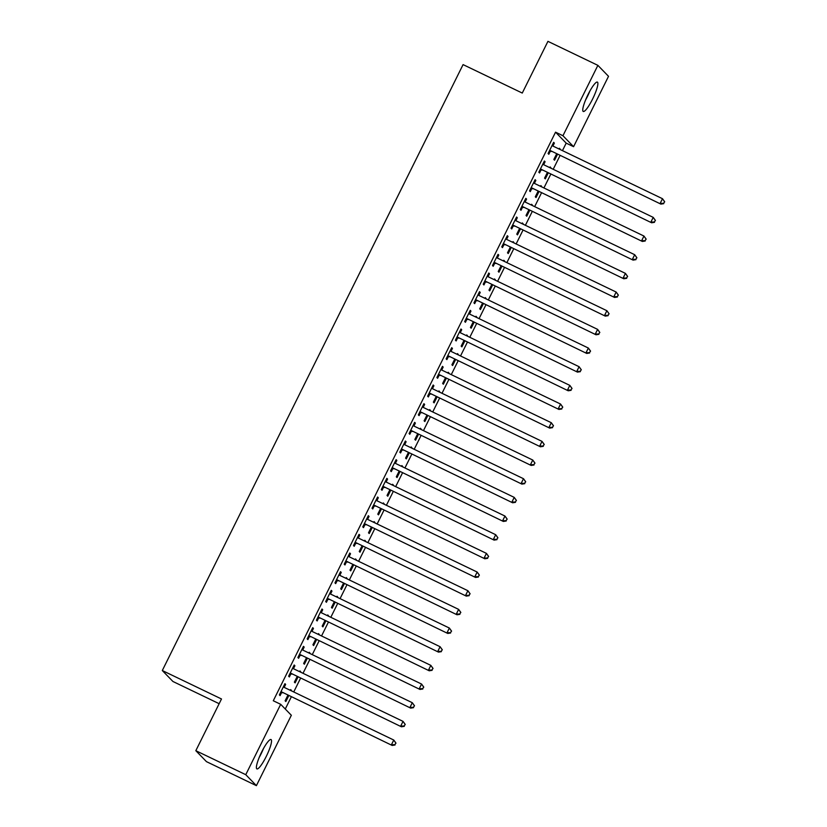 <?xml version="1.0" encoding="UTF-8"?>
<svg xmlns="http://www.w3.org/2000/svg" width="827" height="827" viewBox="0 0 827 827"><rect width="100%" height="100%" fill="white"/><g stroke="black" fill="none" stroke-linecap="round" stroke-linejoin="round"><path stroke-width="1.24" d="M261.714 751.919A16.292 3.029 -64.3 0 1 271.018 739.545A16.292 3.029 -64.3 0 1 266.211 756.529A16.292 3.029 -64.3 0 1 256.908 768.903A16.292 3.029 -64.3 0 1 261.714 751.919M588.08 94.474A16.292 3.029 -64.3 0 1 597.373 82.1A16.292 3.029 -64.3 0 1 592.566 99.095A16.292 3.029 -64.3 0 1 583.262 111.469A16.292 3.029 -64.3 0 1 588.08 94.474M285.274 709.028L291.269 696.954M293.74 691.972L300.532 678.285M303.013 673.302L309.805 659.615M312.275 654.633L319.067 640.956M321.548 635.963L328.34 622.286M330.81 617.304L337.602 603.617M340.073 598.634L346.864 584.947M349.345 579.965L356.137 566.288M358.608 561.295L365.4 547.619M367.87 542.636L374.662 528.949M377.143 523.967L383.935 510.29M386.405 505.297L393.197 491.62M395.678 486.638L402.46 472.951M404.941 467.968L411.732 454.281M414.203 449.299L420.995 435.622M423.476 430.629L430.267 416.953M432.738 411.97L439.53 398.283M442 393.301L448.792 379.614M451.273 374.631L458.065 360.954M460.536 355.961L467.327 342.285M469.798 337.302L476.59 323.615M479.071 318.633L485.862 304.946M488.333 299.963L495.125 286.287M497.606 281.294L504.398 267.617M506.868 262.635L513.66 248.948M516.131 243.965L522.922 230.288M525.403 225.295L532.195 211.619M534.666 206.636L541.458 192.949M543.928 187.967L550.72 174.28M553.201 169.297L559.993 155.621M562.463 150.628L566.185 143.133L573.587 146.689L562.949 135.731L597.88 65.354L608.517 76.311L573.587 146.689M291.342 715.272L256.401 785.65L245.764 774.692L280.694 704.315L291.342 715.272M245.764 774.692L195.823 750.689L206.461 761.646L256.401 785.65M219.145 703.694L172.936 681.489L162.299 670.532L463.079 64.609L522.271 93.058L547.939 41.35L597.88 65.354M299.787 671.255L300.666 671.679L299.943 670.935L299.591 671.658M297.989 677.065L295.105 682.875L294.381 682.141L297.11 676.641M294.03 665.332L294.908 665.756L294.195 665.011L288.633 676.217L289.357 676.951L290.856 673.933M294.908 665.756L293.451 668.702M318.323 633.927L319.201 634.35L318.478 633.606L318.126 634.319M316.524 639.726L313.64 645.546L312.916 644.802L315.645 639.312M312.565 628.003L313.443 628.427L312.73 627.683L307.168 638.878L307.882 639.622L309.381 636.604M313.443 628.427L311.986 631.373M336.847 596.587L337.726 597.011L337.013 596.267L336.651 596.991M335.059 602.397L332.165 608.217L331.451 607.473L334.18 601.973M331.1 590.664L331.978 591.088L331.255 590.344L325.693 601.549L326.417 602.294L327.916 599.265M331.978 591.088L330.511 594.034M355.383 559.259L356.261 559.683L355.538 558.938L355.186 559.652M353.594 565.058L350.7 570.878L349.986 570.134L352.715 564.645M349.635 553.335L350.514 553.759L349.79 553.015L344.228 564.21L344.952 564.955L346.451 561.936M350.514 553.759L349.046 556.705M373.918 521.92L374.796 522.344L374.073 521.61L373.721 522.323M372.119 527.729L369.235 533.549L368.511 532.805L371.24 527.306M368.16 515.996L369.038 516.42L368.325 515.686L362.764 526.882L363.477 527.626L364.986 524.597M369.038 516.42L367.581 519.366M392.453 484.591L393.332 485.015L392.608 484.271L392.256 484.984M390.654 490.39L387.77 496.21L387.046 495.476L389.775 489.977M386.695 478.668L387.574 479.091L386.85 478.347L381.299 489.553L382.012 490.287L383.511 487.268M387.574 479.091L386.116 482.038M410.978 447.252L411.856 447.676L411.143 446.942L410.781 447.655M409.189 453.062L406.295 458.882L405.581 458.137L408.311 452.638M405.23 441.329L406.109 441.752L405.385 441.018L399.823 452.214L400.547 452.958L402.046 449.929M406.109 441.752L404.641 444.699M429.513 409.923L430.391 410.347L429.668 409.603L429.316 410.316M427.714 415.733L424.83 421.543L424.117 420.809L426.846 415.309M423.765 404L424.644 404.424L423.92 403.679L418.359 414.885L419.082 415.619L420.581 412.601M424.644 404.424L423.176 407.37M448.048 372.595L448.927 373.008L448.203 372.274L447.852 372.987M446.249 378.394L443.365 384.214L442.641 383.47L445.371 377.97M442.29 366.671L443.169 367.085L442.455 366.351L436.894 377.546L437.607 378.29L439.116 375.262M443.169 367.085L441.711 370.031M466.583 335.255L467.451 335.679L466.738 334.935L466.387 335.659M464.784 341.065L461.9 346.875L461.177 346.141L463.906 340.641M460.825 329.332L461.704 329.756L460.98 329.012L455.429 340.217L456.142 340.951L457.641 337.933M461.704 329.756L460.246 332.702M485.108 297.927L485.987 298.34L485.273 297.606L484.911 298.32M483.319 303.726L480.425 309.546L479.712 308.802L482.441 303.302M479.36 292.003L480.239 292.417L479.515 291.683L473.954 302.878L474.677 303.623L476.176 300.604M480.239 292.417L478.771 295.363M503.643 260.588L504.522 261.012L503.798 260.267L503.447 260.991M501.844 266.397L498.96 272.207L498.247 271.473L500.976 265.974M497.895 254.664L498.774 255.088L498.05 254.344L492.489 265.55L493.212 266.284L494.711 263.265M498.774 255.088L497.306 258.034M522.178 223.259L523.057 223.672L522.333 222.939L521.982 223.652M520.379 229.058L517.495 234.878L516.772 234.134L519.501 228.634M516.42 217.336L517.299 217.749L516.586 217.015L511.024 228.211L511.737 228.955L513.247 225.936M517.299 217.749L515.841 220.695M540.713 185.92L541.582 186.344L540.868 185.599L540.517 186.323M538.915 191.73L536.03 197.539L535.307 196.805L538.036 191.306M534.955 179.997L535.834 180.42L535.11 179.676L529.559 190.882L530.272 191.616L531.771 188.597M535.834 180.42L534.376 183.367M559.238 148.591L560.117 149.015L559.403 148.271L559.042 148.984M557.45 154.391L554.555 160.211L553.842 159.466L556.571 153.977M553.49 142.668L554.369 143.092L553.645 142.347L548.084 153.543L548.808 154.287L550.306 151.269M554.369 143.092L552.901 146.038M566.185 143.133L555.548 132.175L273.292 700.758L280.694 704.315M544.228 161.327L545.096 161.751L544.383 161.017L538.822 172.212L539.545 172.957L541.044 169.928M545.096 161.751L543.639 164.697M549.976 167.25L550.854 167.674L550.131 166.94L549.779 167.654M548.177 173.06L545.293 178.88L544.569 178.136L547.298 172.636M525.693 198.666L526.572 199.09L525.848 198.346L520.286 209.551L521.01 210.285L522.509 207.267M526.572 199.09L525.104 202.036M531.441 204.589L532.319 205.013L531.606 204.269L531.244 204.982M529.652 210.399L526.758 216.209L526.044 215.475L528.773 209.975M507.158 235.995L508.036 236.419L507.313 235.685L501.762 246.88L502.475 247.624L503.974 244.596M508.036 236.419L506.569 239.365M512.916 241.918L513.784 242.342L513.071 241.608L512.709 242.321M511.117 247.728L508.233 253.548L507.509 252.804L510.238 247.304M488.623 273.334L489.501 273.758L488.788 273.013L483.226 284.209L483.94 284.953L485.439 281.935M489.501 273.758L488.044 276.704M494.381 279.257L495.259 279.681L494.536 278.937L494.184 279.65M492.582 285.057L489.698 290.877L488.974 290.132L491.703 284.643M470.098 310.663L470.966 311.086L470.253 310.352L464.691 321.548L465.415 322.292L466.914 319.263M470.966 311.086L469.509 314.033M475.845 316.586L476.724 317.01L476.001 316.276L475.649 316.989M474.047 322.396L471.163 328.216L470.439 327.471L473.168 321.972M451.563 348.002L452.441 348.425L451.718 347.681L446.156 358.877L446.88 359.621L448.379 356.602M452.441 348.425L450.973 351.372M457.31 353.925L458.189 354.349L457.476 353.605L457.114 354.318M455.522 359.724L452.627 365.544L451.914 364.8L454.643 359.311M433.028 385.33L433.906 385.754L433.183 385.01L427.631 396.216L428.345 396.95L429.844 393.931M433.906 385.754L432.438 388.7M438.786 391.254L439.654 391.678L438.941 390.933L438.579 391.657M436.987 397.063L434.103 402.873L433.379 402.139L436.108 396.64M414.492 422.669L415.371 423.093L414.658 422.349L409.096 433.544L409.81 434.289L411.308 431.27M415.371 423.093L413.913 426.029M420.25 428.593L421.129 429.017L420.405 428.272L420.054 428.986M418.452 434.392L415.567 440.212L414.844 439.468L417.573 433.968M395.968 459.998L396.836 460.422L396.123 459.678L390.561 470.883L391.285 471.617L392.784 468.599M396.836 460.422L395.378 463.368M401.715 465.921L402.594 466.345L401.87 465.601L401.519 466.325M399.917 471.731L397.032 477.541L396.319 476.807L399.048 471.307M377.432 497.337L378.311 497.751L377.588 497.017L372.026 508.212L372.75 508.956L374.249 505.938M378.311 497.751L376.843 500.697M383.18 503.261L384.059 503.674L383.346 502.94L382.984 503.653M381.392 509.06L378.497 514.88L377.784 514.136L380.513 508.636M358.897 534.666L359.776 535.09L359.052 534.345L353.501 545.551L354.214 546.285L355.713 543.267M359.776 535.09L358.308 538.036M364.655 540.589L365.524 541.013L364.81 540.269L364.449 540.992M362.857 546.399L359.972 552.209L359.249 551.475L361.978 545.975M340.362 572.005L341.241 572.418L340.528 571.684L334.966 582.88L335.679 583.624L337.178 580.606M341.241 572.418L339.783 575.365M346.12 577.928L346.999 578.342L346.275 577.608L345.924 578.321M344.321 583.728L341.437 589.548L340.714 588.803L343.443 583.304M321.837 609.334L322.706 609.757L321.992 609.013L316.431 620.219L317.154 620.953L318.653 617.934M322.706 609.757L321.248 612.704M327.585 615.257L328.464 615.681L327.74 614.937L327.389 615.66M325.786 621.067L322.902 626.876L322.189 626.142L324.918 620.643M303.302 646.662L304.181 647.086L303.457 646.352L297.896 657.548L298.619 658.292L300.118 655.263M304.181 647.086L302.713 650.032M309.05 652.586L309.929 653.01L309.215 652.276L308.853 652.989M307.262 658.395L304.367 664.215L303.654 663.471L306.383 657.972M284.767 684.001L285.646 684.425L284.922 683.681L279.371 694.887L280.084 695.621L281.583 692.602M285.646 684.425L284.178 687.371M290.525 689.925L291.393 690.349L290.68 689.604L290.318 690.318M288.726 695.734L285.842 701.544L285.119 700.81L287.848 695.311M555.548 132.175L562.949 135.731M195.823 750.689L221.491 698.98L162.299 670.532M550.668 150.741L660.887 204.114L550.668 150.741A2.088 2.047 -44.2 0 0 549.914 150.545L549.583 150.524M663.492 203.349L660.173 203.38L662.489 198.707L664.701 201.788L663.492 203.349L664.701 201.788M552.147 145.366L552.364 145.604A2.088 2.047 -44.2 0 0 552.984 146.079L662.489 198.707L664.412 201.488M551.392 151.486A2.088 2.047 -44.2 0 0 550.637 151.289L549.252 151.196M552.167 145.335L552.653 145.872M660.887 204.114L663.771 203.649M541.406 169.411L651.624 222.783L541.406 169.411A2.088 2.047 -44.2 0 0 540.651 169.215L540.32 169.194M654.219 222.018L650.911 222.039L653.227 217.377L655.439 220.447L654.219 222.018L655.439 220.447M542.884 164.035L543.101 164.273A2.088 2.047 -44.2 0 0 543.721 164.738L653.227 217.377L655.149 220.158M542.119 170.145A2.088 2.047 -44.2 0 0 541.365 169.948L539.99 169.866M542.905 163.994L543.391 164.542M651.624 222.783L654.508 222.318M532.143 188.08L642.362 241.453L532.143 188.08A2.088 2.047 -44.2 0 0 531.379 187.874L531.058 187.863M644.957 240.688L641.638 240.709L643.954 236.046L646.166 239.117L644.957 240.688L646.166 239.117M533.611 182.705L533.828 182.943A2.088 2.047 -44.2 0 0 534.459 183.408L643.954 236.046L645.877 238.817M532.857 188.814A2.088 2.047 -44.2 0 0 532.102 188.618L530.717 188.535M533.632 182.664L534.128 183.212M642.362 241.453L645.246 240.988M585.557 100.046A16.189 3.008 115.7 0 0 589.889 91.022M259.192 757.48A16.189 3.008 115.7 0 0 263.534 748.466M522.871 206.74L633.089 260.112L522.871 206.74A2.088 2.047 -44.2 0 0 522.116 206.543L521.785 206.523M635.684 259.358L632.376 259.378L634.691 254.706L636.904 257.786L635.684 259.358L636.904 257.786M524.349 201.364L524.566 201.612A2.088 2.047 -44.2 0 0 525.186 202.077L634.691 254.706L636.614 257.486M523.594 207.484A2.088 2.047 -44.2 0 0 522.829 207.288L521.455 207.205M524.37 201.333L524.856 201.871M633.089 260.112L635.973 259.647M513.608 225.409L623.827 278.782L513.608 225.409A2.088 2.047 -44.2 0 0 512.854 225.213L512.523 225.192M626.421 278.017L623.103 278.048L625.419 273.375L627.641 276.456L626.421 278.017L627.641 276.456M515.087 220.034L515.304 220.271A2.088 2.047 -44.2 0 0 515.924 220.747L625.419 273.375L627.352 276.156M514.322 226.153A2.088 2.047 -44.2 0 0 513.567 225.957L512.192 225.864M515.097 220.003L515.593 220.54M623.827 278.782L626.711 278.317M504.336 244.079L614.564 297.451L504.336 244.079A2.088 2.047 -44.2 0 0 503.581 243.882L503.261 243.862M617.159 296.686L613.841 296.707L616.156 292.045L618.369 295.115L617.159 296.686L618.369 295.115M505.814 238.703L506.031 238.941A2.088 2.047 -44.2 0 0 506.662 239.406L616.156 292.045L618.079 294.825M505.059 244.813A2.088 2.047 -44.2 0 0 504.305 244.616L502.919 244.534M505.835 238.662L506.32 239.21M614.564 297.451L617.449 296.986M495.073 262.738L605.292 316.121L495.073 262.738A2.088 2.047 -44.2 0 0 494.319 262.541L493.988 262.521M607.886 315.356L604.578 315.376L606.894 310.714L609.106 313.784L607.886 315.356L609.106 313.784M497.058 257.879L496.769 257.611A2.088 2.047 -44.2 0 0 497.389 258.076L606.894 310.714L608.817 313.485M495.797 263.482A2.088 2.047 -44.2 0 0 495.032 263.286L493.657 263.203M605.292 316.121L608.176 315.656M485.811 281.407L596.029 334.78L485.811 281.407A2.088 2.047 -44.2 0 0 485.046 281.211L484.725 281.19M598.624 334.025L595.306 334.046L597.621 329.373L599.833 332.454L598.624 334.025L599.833 332.454M487.796 276.538L487.496 276.28A2.088 2.047 -44.2 0 0 488.126 276.745L597.621 329.373L599.554 332.154M486.524 282.152A2.088 2.047 -44.2 0 0 485.769 281.955L484.384 281.862M596.029 334.78L598.913 334.315M476.538 300.077L586.756 353.449L476.538 300.077A2.088 2.047 -44.2 0 0 475.783 299.881L475.453 299.86M589.362 352.684L586.043 352.705L588.359 348.043L590.571 351.113L589.362 352.684L590.571 351.113M478.016 294.701L478.233 294.939A2.088 2.047 -44.2 0 0 478.854 295.404L588.359 348.043L590.282 350.824M477.262 300.821A2.088 2.047 -44.2 0 0 476.507 300.625L475.122 300.532M478.037 294.66L478.523 295.208M586.756 353.449L589.641 352.984M467.276 318.746L577.494 372.119L467.276 318.746A2.088 2.047 -44.2 0 0 466.521 318.55L466.19 318.529M580.089 371.354L576.781 371.375L579.096 366.712L581.309 369.783L580.089 371.354L581.309 369.783M468.754 313.371L468.971 313.609A2.088 2.047 -44.2 0 0 469.591 314.074L579.096 366.712L581.019 369.493M467.989 319.48A2.088 2.047 -44.2 0 0 467.234 319.284L465.859 319.201M468.775 313.33L469.26 313.878M577.494 372.119L580.378 371.654M458.013 337.406L568.232 390.789L458.013 337.406A2.088 2.047 -44.2 0 0 457.248 337.209L456.928 337.189M570.826 390.024L567.508 390.044L569.824 385.382L572.036 388.452L570.826 390.024L572.036 388.452M459.481 332.04L459.698 332.278A2.088 2.047 -44.2 0 0 460.329 332.743L569.824 385.382L571.746 388.152M458.727 338.15A2.088 2.047 -44.2 0 0 457.972 337.954L456.587 337.871M459.502 331.999L459.998 332.547M568.232 390.789L571.116 390.313M448.741 356.075L558.959 409.448L448.741 356.075A2.088 2.047 -44.2 0 0 447.986 355.879L447.655 355.858M561.554 408.693L558.246 408.714L560.561 404.041L562.773 407.122L561.554 408.693L562.773 407.122M450.219 350.7L450.436 350.948A2.088 2.047 -44.2 0 0 451.056 351.413L560.561 404.041L562.484 406.822M449.464 356.819A2.088 2.047 -44.2 0 0 448.699 356.623L447.324 356.53M450.239 350.669L450.725 351.206M558.959 409.448L561.843 408.983M439.478 374.745L549.697 428.117L439.478 374.745A2.088 2.047 -44.2 0 0 438.723 374.548L438.393 374.528M552.291 427.352L548.973 427.373L551.299 422.711L553.511 425.781L552.291 427.352L553.511 425.781M440.956 369.369L441.173 369.607A2.088 2.047 -44.2 0 0 441.794 370.072L551.299 422.711L553.222 425.491M440.191 375.479A2.088 2.047 -44.2 0 0 439.437 375.282L438.062 375.2M440.967 369.328L441.463 369.876M549.697 428.117L552.581 427.652M430.205 393.414L540.434 446.787L430.205 393.414A2.088 2.047 -44.2 0 0 429.451 393.218L429.13 393.197M543.029 446.022L539.711 446.042L542.026 441.38L544.238 444.45L543.029 446.022L544.238 444.45M432.19 388.545L431.901 388.276A2.088 2.047 -44.2 0 0 432.531 388.742L542.026 441.38L543.949 444.151M430.929 394.148A2.088 2.047 -44.2 0 0 430.174 393.952L428.789 393.869M540.434 446.787L543.318 446.322M420.943 412.073L531.161 465.446L420.943 412.073A2.088 2.047 -44.2 0 0 420.188 411.877L419.858 411.856M533.756 464.691L530.448 464.712L532.764 460.039L534.976 463.12L533.756 464.691L534.976 463.12M422.928 407.204L422.638 406.946A2.088 2.047 -44.2 0 0 423.259 407.411L532.764 460.039L534.687 462.82M421.667 412.818A2.088 2.047 -44.2 0 0 420.902 412.621L419.527 412.539M531.161 465.446L534.046 464.981M411.681 430.743L521.899 484.115L411.681 430.743A2.088 2.047 -44.2 0 0 410.916 430.547L410.595 430.526M524.494 483.35L521.175 483.382L523.491 478.709L525.703 481.79L524.494 483.35L525.703 481.79M413.159 425.367L413.366 425.605A2.088 2.047 -44.2 0 0 413.996 426.081L523.491 478.709L525.424 481.49M412.394 431.487A2.088 2.047 -44.2 0 0 411.639 431.291L410.254 431.198M413.169 425.336L413.665 425.874M521.899 484.115L524.783 483.65M402.408 449.412L512.626 502.785L402.408 449.412A2.088 2.047 -44.2 0 0 401.653 449.216L401.333 449.195M515.231 502.02L511.913 502.041L514.229 497.378L516.441 500.449L515.231 502.02L516.441 500.449M403.886 444.037L404.103 444.275A2.088 2.047 -44.2 0 0 404.723 444.74L514.229 497.378L516.151 500.159M403.131 450.146A2.088 2.047 -44.2 0 0 402.377 449.95L400.992 449.867M403.907 443.996L404.393 444.544M512.626 502.785L515.51 502.32M393.145 468.082L503.364 521.455L393.145 468.082A2.088 2.047 -44.2 0 0 392.391 467.875L392.06 467.865M505.959 520.69L502.651 520.71L504.966 516.048L507.178 519.118L505.959 520.69L507.178 519.118M394.624 462.707L394.841 462.944A2.088 2.047 -44.2 0 0 395.461 463.409L504.966 516.048L506.889 518.818M393.869 468.816A2.088 2.047 -44.2 0 0 393.104 468.62L391.729 468.537M394.644 462.665L395.13 463.213M503.364 521.455L506.248 520.989M383.883 486.741L494.101 540.114L383.883 486.741A2.088 2.047 -44.2 0 0 383.118 486.545L382.798 486.524M496.696 539.359L493.378 539.38L495.693 534.707L497.906 537.788L496.696 539.359L497.906 537.788M385.351 481.366L385.568 481.614A2.088 2.047 -44.2 0 0 386.199 482.079L495.693 534.707L497.627 537.488M384.596 487.485A2.088 2.047 -44.2 0 0 383.842 487.289L382.456 487.206M385.372 481.335L385.868 481.872M494.101 540.114L496.986 539.649M374.61 505.411L484.829 558.783L374.61 505.411A2.088 2.047 -44.2 0 0 373.856 505.214L373.525 505.194M487.434 558.018L484.115 558.049L486.431 553.377L488.643 556.447L487.434 558.018L488.643 556.447M376.089 500.035L376.306 500.273A2.088 2.047 -44.2 0 0 376.926 500.748L486.431 553.377L488.354 556.158M375.334 506.155A2.088 2.047 -44.2 0 0 374.569 505.959L373.194 505.866M376.109 499.994L376.595 500.542M484.829 558.783L487.713 558.318M365.348 524.08L475.566 577.453L365.348 524.08A2.088 2.047 -44.2 0 0 364.593 523.884L364.262 523.863M478.161 576.688L474.843 576.708L477.169 572.046L479.381 575.116L478.161 576.688L479.381 575.116M367.333 519.211L367.043 518.942A2.088 2.047 -44.2 0 0 367.664 519.408L477.169 572.046L479.091 574.827M366.061 524.814A2.088 2.047 -44.2 0 0 365.307 524.618L363.932 524.535M475.566 577.453L478.451 576.988M356.075 542.739L466.304 596.122L356.075 542.739A2.088 2.047 -44.2 0 0 355.321 542.543L355 542.522M468.899 595.357L465.58 595.378L467.896 590.716L470.108 593.786L468.899 595.357L470.108 593.786M357.553 537.374L357.771 537.612A2.088 2.047 -44.2 0 0 358.401 538.077L467.896 590.716L469.819 593.486M356.799 543.484A2.088 2.047 -44.2 0 0 356.044 543.287L354.659 543.205M357.574 537.333L358.07 537.881M466.304 596.122L469.188 595.657M346.813 561.409L457.031 614.781L346.813 561.409A2.088 2.047 -44.2 0 0 346.058 561.213L345.727 561.192M459.626 614.027L456.318 614.048L458.634 609.375L460.846 612.456L459.626 614.027L460.846 612.456M348.291 556.033L348.508 556.282A2.088 2.047 -44.2 0 0 349.128 556.747L458.634 609.375L460.556 612.156M347.536 562.153A2.088 2.047 -44.2 0 0 346.771 561.957L345.397 561.864M348.312 556.002L348.798 556.54M457.031 614.781L459.915 614.316M337.55 580.078L447.769 633.451L337.55 580.078A2.088 2.047 -44.2 0 0 336.785 579.882L336.465 579.861M450.364 632.686L447.045 632.707L449.361 628.044L451.573 631.115L450.364 632.686L451.573 631.115M339.029 574.703L339.235 574.941A2.088 2.047 -44.2 0 0 339.866 575.406L449.361 628.044L451.294 630.825M338.264 580.823A2.088 2.047 -44.2 0 0 337.509 580.616L336.124 580.533M339.039 574.662L339.535 575.21M447.769 633.451L450.653 632.986M328.278 598.748L438.496 652.121L328.278 598.748A2.088 2.047 -44.2 0 0 327.523 598.552L327.203 598.531M441.101 651.356L437.783 651.376L440.098 646.714L442.311 649.784L441.101 651.356L442.311 649.784M329.756 593.372L329.973 593.61A2.088 2.047 -44.2 0 0 330.593 594.075L440.098 646.714L442.021 649.484M329.001 599.482A2.088 2.047 -44.2 0 0 328.247 599.286L326.861 599.203M329.777 593.331L330.262 593.879M438.496 652.121L441.38 651.655M319.015 617.407L429.234 670.79L319.015 617.407A2.088 2.047 -44.2 0 0 318.261 617.211L317.93 617.19M431.828 670.025L428.52 670.046L430.836 665.373L433.048 668.454L431.828 670.025L433.048 668.454M320.494 612.032L320.711 612.28A2.088 2.047 -44.2 0 0 321.331 612.745L430.836 665.373L432.759 668.154M319.739 618.151A2.088 2.047 -44.2 0 0 318.974 617.955L317.599 617.872M320.514 612.001L321 612.549M429.234 670.79L432.118 670.315M309.753 636.077L419.971 689.449L309.753 636.077A2.088 2.047 -44.2 0 0 308.988 635.88L308.667 635.86M422.566 688.695L419.248 688.715L421.563 684.043L423.775 687.123L422.566 688.695L423.775 687.123M311.221 630.701L311.438 630.939A2.088 2.047 -44.2 0 0 312.068 631.414L421.563 684.043L423.496 686.823M310.466 636.821A2.088 2.047 -44.2 0 0 309.712 636.625L308.326 636.532M311.241 630.67L311.738 631.208M419.971 689.449L422.855 688.984M300.48 654.746L410.699 708.119L300.48 654.746A2.088 2.047 -44.2 0 0 299.725 654.55L299.395 654.529M413.304 707.354L409.985 707.374L412.301 702.712L414.513 705.782L413.304 707.354L414.513 705.782M302.465 649.877L302.175 649.608A2.088 2.047 -44.2 0 0 302.796 650.074L412.301 702.712L414.224 705.493M301.204 655.48A2.088 2.047 -44.2 0 0 300.449 655.284L299.064 655.201M410.699 708.119L413.583 707.654M291.218 673.416L401.436 726.788L291.218 673.416A2.088 2.047 -44.2 0 0 290.463 673.219L290.132 673.199M404.031 726.023L400.713 726.044L403.038 721.382L405.251 724.452L404.031 726.023L405.251 724.452M292.696 668.04L292.913 668.278A2.088 2.047 -44.2 0 0 293.533 668.743L403.038 721.382L404.961 724.152M291.931 674.15A2.088 2.047 -44.2 0 0 291.176 673.953L289.801 673.871M292.706 667.999L293.203 668.547M401.436 726.788L404.32 726.323M281.945 692.075L392.174 745.447L281.945 692.075A2.088 2.047 -44.2 0 0 281.19 691.879L280.87 691.858M394.768 744.693L391.45 744.713L393.766 740.041L395.978 743.122L394.768 744.693L395.978 743.122M283.423 686.699L283.64 686.948A2.088 2.047 -44.2 0 0 284.271 687.413L393.766 740.041L395.688 742.822M282.669 692.819A2.088 2.047 -44.2 0 0 281.914 692.623L280.529 692.54M283.444 686.668L283.94 687.206M392.174 745.447L395.058 744.982M549.914 150.545L550.637 151.289M540.651 169.215L541.365 169.948M531.379 187.874L532.102 188.618M522.116 206.543L522.829 207.288M512.854 225.213L513.567 225.957M503.581 243.882L504.305 244.616M494.319 262.541L495.032 263.286M485.046 281.211L485.769 281.955M475.783 299.881L476.507 300.625M466.521 318.55L467.234 319.284M457.248 337.209L457.972 337.954M447.986 355.879L448.699 356.623M438.723 374.548L439.437 375.282M429.451 393.218L430.174 393.952M420.188 411.877L420.902 412.621M410.916 430.547L411.639 431.291M401.653 449.216L402.377 449.95M392.391 467.875L393.104 468.62M383.118 486.545L383.842 487.289M373.856 505.214L374.569 505.959M364.593 523.884L365.307 524.618M355.321 542.543L356.044 543.287M346.058 561.213L346.771 561.957M336.785 579.882L337.509 580.616M327.523 598.552L328.247 599.286M318.261 617.211L318.974 617.955M308.988 635.88L309.712 636.625M299.725 654.55L300.449 655.284M290.463 673.219L291.176 673.953M281.19 691.879L281.914 692.623"/></g></svg>
